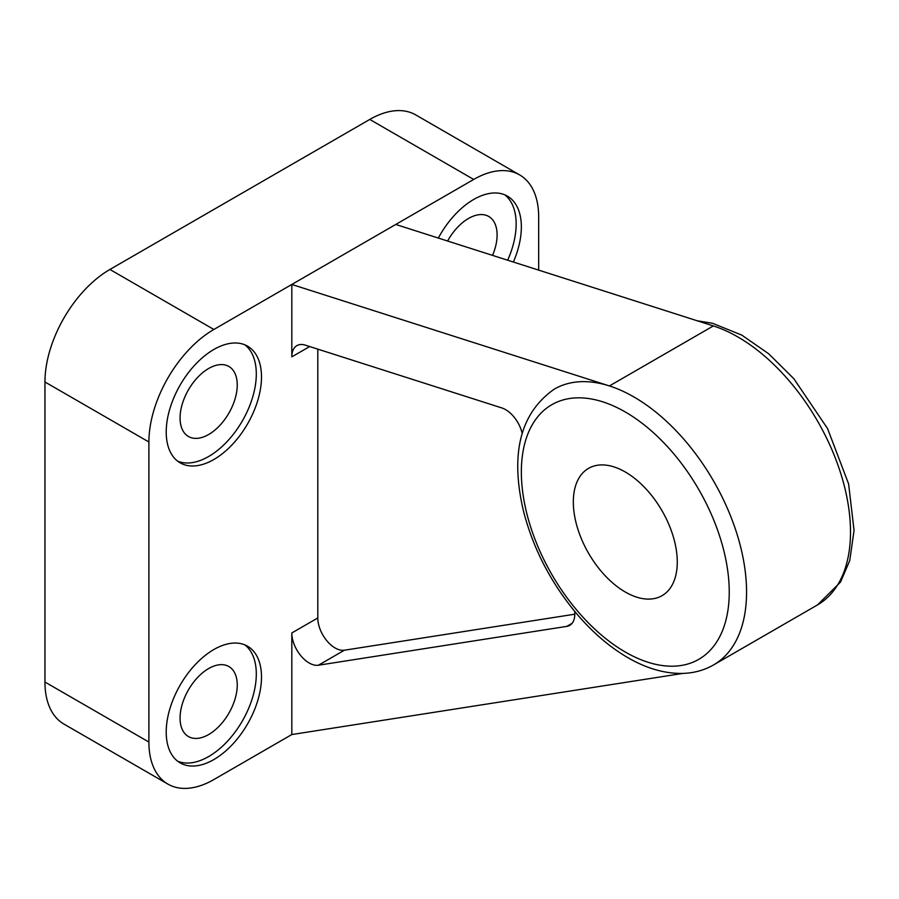 <?xml version="1.0" encoding="UTF-8"?>
<svg xmlns="http://www.w3.org/2000/svg" width="899" height="899" viewBox="0 0 899 899"><rect width="100%" height="100%" fill="white"/><g stroke="black" fill="none" stroke-linecap="round" stroke-linejoin="round"><path stroke-width="1.35" d="M492.573 255.395A40.421 23.34 120 0 0 488.73 216.457A40.421 23.34 120 0 0 468.514 218.457A40.421 23.34 120 0 0 447.612 241.022M208.658 368.489A40.421 23.34 120 0 0 180.07 417.99A40.421 23.34 120 0 0 188.442 436.498A40.421 23.34 120 0 0 228.874 413.158A40.421 23.34 120 0 0 228.874 366.477A40.421 23.34 120 0 0 208.658 368.489M208.658 668.541A40.421 23.34 120 0 0 180.07 718.054A40.421 23.34 120 0 0 188.442 736.551A40.421 23.34 120 0 0 228.874 713.21A40.421 23.34 120 0 0 228.874 666.541A40.421 23.34 120 0 0 208.658 668.541M317.797 349.138L317.797 617.961L291.815 632.963A24.498 14.148 -120 0 0 300.794 655.686A24.498 14.148 -120 0 0 318.426 665.215L566.763 626.389A24.498 14.148 -120 0 0 569.73 625.356A24.498 14.148 -120 0 0 574.641 611.331M291.815 632.963L291.815 734.55L682.903 673.407M513.374 262.036A67.369 38.893 120 0 0 507.396 196.117A67.369 38.893 120 0 0 438.33 238.055M538.67 270.127L538.67 216.962A91.878 53.041 120 0 0 519.644 174.9A91.878 53.041 120 0 0 473.706 179.452L213.861 329.472A91.878 53.041 120 0 0 148.897 441.993L148.897 742.057A91.878 53.041 120 0 0 167.922 784.108A91.878 53.041 120 0 0 213.861 779.557L291.815 734.55M519.644 174.9L415.709 114.892A91.878 53.041 120 0 0 369.77 119.443L109.914 269.464A91.878 53.041 120 0 0 44.95 381.985L44.95 682.038A91.878 53.041 120 0 0 63.975 724.1L167.922 784.108M166.214 431.992A67.369 38.893 120 0 0 180.171 462.839A67.369 38.893 120 0 0 247.54 423.935A67.369 38.893 120 0 0 247.54 346.137A67.369 38.893 120 0 0 195.622 364.196A67.369 38.893 120 0 0 166.214 431.992M166.214 732.056A67.369 38.893 120 0 0 180.171 762.891A67.369 38.893 120 0 0 247.54 723.998A67.369 38.893 120 0 0 247.54 646.201A67.369 38.893 120 0 0 195.622 664.249A67.369 38.893 120 0 0 166.214 732.056M697.219 320.774L712.559 323.292L741.787 335.102L768.679 353.768L793.828 378.681L827.586 428.621L848.622 483.965L854.05 530.41L849.757 560.538L840.498 582.125L817.517 604.915L713.581 664.923A159.247 91.945 -120 0 0 732.64 521.353A159.247 91.945 -120 0 0 609.421 385.941L291.815 284.466L291.815 356.858A24.498 14.148 -120 0 1 296.884 345.643A24.498 14.148 -120 0 1 305.357 345.16L501.822 407.932A24.498 14.148 -120 0 1 522.15 433.273M713.581 664.923C704.164 670.294 693.781 673.137 682.42 673.418C664.653 673.688 646.46 668.429 627.828 657.641C609.769 647.123 592.857 632.66 577.124 614.275C550.918 583.069 532.972 548.412 523.285 510.295C510.104 453.231 520.454 412.832 554.335 389.098A159.247 91.945 -120 0 1 609.421 385.941L713.356 325.932L395.751 224.458M317.797 617.961A24.498 14.148 -120 0 0 326.775 640.684A24.498 14.148 -120 0 0 344.407 650.213L574.798 614.197M625.288 592.025A73.493 42.433 -120 0 0 662.046 595.666A73.493 42.433 -120 0 0 662.046 510.789A73.493 42.433 -120 0 0 588.542 468.357A73.493 42.433 -120 0 0 577.282 527.252A73.493 42.433 -120 0 0 625.288 592.025M177.676 761.217A67.369 38.893 120 0 0 242.348 720.998A67.369 38.893 120 0 0 244.843 644.875M177.676 461.165A67.369 38.893 120 0 0 242.348 420.934A67.369 38.893 120 0 0 244.843 344.811M507.665 260.216A67.369 38.893 120 0 0 504.699 194.791M473.706 179.452L369.77 119.443M213.861 329.472L109.914 269.464M148.897 441.993L44.95 381.985M148.897 742.057L44.95 682.038M309.683 346.542L291.815 356.858M572.101 623.31L566.763 626.389M344.407 650.213L318.426 665.215M817.517 604.915A159.247 91.945 -120 0 0 836.576 461.344A159.247 91.945 -120 0 0 713.356 325.932M625.288 652.033A146.998 84.866 -120 0 0 715.312 523.971A146.998 84.866 -120 0 0 535.276 420.035A146.998 84.866 -120 0 0 625.288 652.033"/></g></svg>
